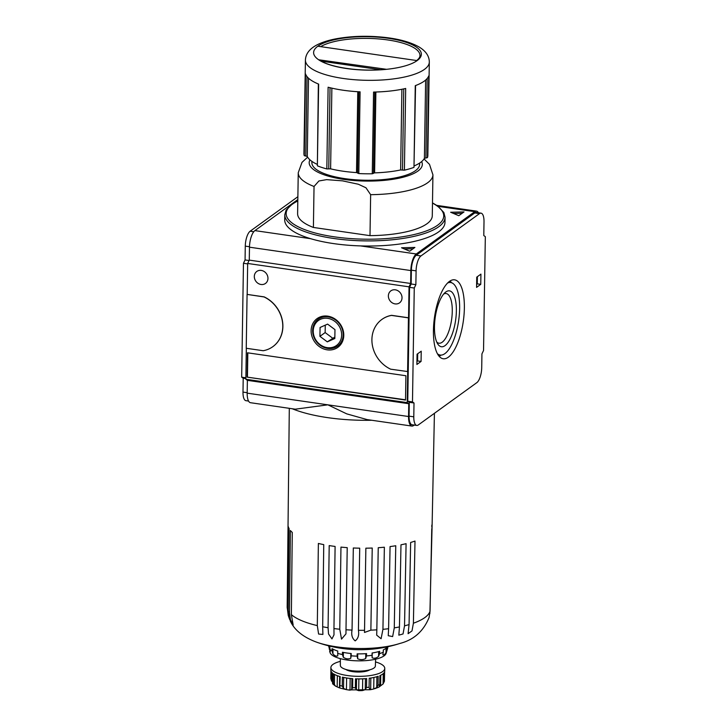 <?xml version="1.0" encoding="UTF-8"?>
<svg xmlns="http://www.w3.org/2000/svg" width="727" height="727" viewBox="0 0 727 727"><rect width="100%" height="100%" fill="white"/><g stroke="black" fill="none" stroke-linecap="round" stroke-linejoin="round"><path stroke-width="1.09" d="M320.652 46.637A52.535 16.294 -179.1 0 1 379.839 39.031A52.535 16.294 -179.1 0 1 419.988 55.525C420.052 57.133 418.834 58.887 416.326 60.795M417.134 60.605A53.88 16.712 0.9 0 1 386.528 69.319L385.928 69.301C360.837 72.064 329.495 67.475 319.244 59.85L386.528 69.319A53.88 16.712 -179.1 0 1 346.579 68.529A53.88 16.712 -179.1 0 1 318.135 59.414A53.88 16.712 0.9 0 1 317.826 46.228A53.88 16.712 -179.1 0 1 388.382 38.304A53.88 16.712 -179.1 0 1 417.134 60.605L317.826 46.228M380.584 69.747L321.389 61.177M370.643 194.672L369.998 235.648A67.347 20.892 -179.1 0 0 432.283 215.792L432.928 174.825A67.347 20.892 -179.1 0 1 370.643 194.672L365.954 187.775L358.347 184.24L342.49 180.85L326.614 179.642L318.917 180.968L314.037 186.475L313.401 227.451A67.347 20.892 -179.1 0 1 297.607 213.683L298.252 172.708A67.347 20.892 -179.1 0 0 314.037 186.475M458.792 215.701L464.017 211.92L450.649 212.257L458.792 215.701M414.899 247.434L401.54 247.762L409.674 251.206L414.899 247.434M432.492 202.878L437.418 205.814L443.852 212.502L445.06 217.273L444.979 222.398A80.143 24.863 -179.1 0 1 360.547 245.908A80.143 24.863 -179.1 0 1 333.757 243.618A80.143 24.863 -179.1 0 1 310.629 238.683A80.143 24.863 -179.1 0 1 284.711 219.881L284.793 214.756L286.129 210.076L292.845 203.505L297.816 200.761M381.902 319.417A29.634 26.018 54.1 0 1 381.957 319.38A29.634 26.018 54.1 0 1 391.599 315.327L408.556 317.79L409.037 286.829L410.646 283.475L410.846 270.562A13.468 4.907 -81.8 0 1 416.271 253.977L474.795 211.666A13.468 4.907 -81.8 0 1 476.521 211.139A13.468 4.907 -81.8 0 1 478.448 212.784M327.586 324.115L320.071 327.477L319.925 336.347L327.304 341.863L334.829 338.5L334.965 329.631L327.586 324.115M341.654 335.047A15.412 13.531 -125.9 0 0 320.543 319.271A15.412 13.531 -125.9 0 0 320.144 344.653A15.412 13.531 -125.9 0 0 341.654 335.047M343.78 335.356A17.721 15.558 -125.9 0 0 319.507 317.217A17.721 15.558 -125.9 0 0 319.053 346.397A17.721 15.558 -125.9 0 0 343.78 335.356M312.628 330.458A16.567 14.549 54.1 0 1 328.141 316.917A16.567 14.549 54.1 0 1 343.162 334.874A16.567 14.549 54.1 0 1 327.65 348.415A16.567 14.549 54.1 0 1 312.628 330.458M480.756 284.357L480.92 274.115L476.739 277.141L476.576 287.383L480.756 284.357L477.276 283.857L476.621 284.33M433.437 330.476A39.867 14.531 -81.8 0 1 454.62 279.831A39.867 14.531 -81.8 0 1 463.29 321.37A39.867 14.531 -81.8 0 1 443.188 358.747A39.867 14.531 -81.8 0 1 433.437 330.476M483.791 235.566L485.327 236.648L483.537 350.523L481.937 353.876L481.719 367.708A12.123 4.417 -81.8 0 1 476.839 382.638L418.316 424.95A12.123 4.417 -81.8 0 1 416.762 425.422A12.123 4.417 -81.8 0 1 413.79 416.825L414.008 402.985L412.482 401.904L414.263 288.028L415.871 284.675L416.089 270.862A12.123 4.417 -81.8 0 1 420.969 255.94L479.493 213.629A12.123 4.417 -81.8 0 1 481.047 213.156A12.123 4.417 -81.8 0 1 484.009 221.753L483.791 235.566M421.233 351.196L417.053 354.222L416.889 364.463L421.069 361.437L421.233 351.196M248.552 401.059L245.953 400.686A12.123 4.417 -81.8 0 1 242.991 392.089L243.209 378.249L241.673 377.168L243.463 263.292L245.063 259.939L245.281 246.126A12.123 4.417 -81.8 0 1 250.161 231.204L297.879 196.708M272.889 346.634A29.634 26.018 54.1 0 0 272.934 346.597A29.634 26.018 54.1 0 0 282.421 320.825A29.634 26.018 54.1 0 0 264.137 296.87L247.18 294.417L247.671 263.456L409.037 286.829M414.254 425.059L413.581 425.54A13.468 4.907 -81.8 0 1 411.845 426.067L367.044 419.579L346.734 413.863L327.868 404.83L295.28 409.192L250.479 402.703A13.468 4.907 -81.8 0 1 247.18 393.153L247.38 380.339L245.853 379.249L246.335 348.278M245.853 379.249L407.22 402.622L407.711 371.561L390.653 369.18A29.634 26.018 54.1 0 1 372.369 345.225A29.634 26.018 54.1 0 1 381.848 319.462A29.634 26.018 54.1 0 1 391.499 315.409L408.447 317.863L407.602 371.633M267.963 278.432A7.406 6.507 -125.9 0 0 264.101 271.471A7.406 6.507 -125.9 0 0 256.795 271.444A7.406 6.507 -125.9 0 0 255.868 281.258A7.406 6.507 -125.9 0 0 265.473 283.448A7.406 6.507 -125.9 0 0 267.963 278.432M402.022 297.852A7.406 6.507 -125.9 0 0 398.16 290.882A7.406 6.507 -125.9 0 0 390.853 290.855A7.406 6.507 -125.9 0 0 389.926 300.669A7.406 6.507 -125.9 0 0 399.541 302.859A7.406 6.507 -125.9 0 0 402.022 297.852M405.521 400.068L405.902 375.741L247.507 352.804L247.125 377.122L405.521 400.068M247.18 294.417L264.028 296.943A29.634 26.018 54.1 0 1 282.312 320.898A29.634 26.018 54.1 0 1 272.834 346.67A29.634 26.018 54.1 0 1 263.183 350.723L246.235 348.269L247.08 294.49M247.671 263.456L249.27 260.112L249.479 247.189A13.468 4.907 -81.8 0 1 254.904 230.613L297.834 199.571M411.845 426.067A13.468 4.907 -81.8 0 1 408.556 416.516L408.756 403.703L407.22 402.622M416.762 425.422L412.045 424.741A12.123 4.417 -81.8 0 1 409.074 416.144L413.79 416.825M481.047 213.156L476.33 212.475A12.123 4.417 -81.8 0 0 474.776 212.947L416.253 255.259A12.123 4.417 -81.8 0 0 411.373 270.18L411.155 283.993L409.546 287.347L407.765 401.222L409.292 402.304L409.074 416.144M371.733 420.261A88.903 27.581 -179.1 0 1 292.254 408.756M247.38 380.339L408.756 403.703M249.27 260.112L410.646 283.475M411.155 283.993L415.871 284.675M409.546 287.347L414.263 288.028M407.765 401.222L412.482 401.904M409.292 402.304L414.008 402.985M243.209 378.249L245.862 378.631M241.673 377.168L245.871 377.776M243.463 263.292L247.662 263.901M245.063 259.939L249.07 260.52M405.521 399.795L247.125 377.122M247.444 376.904L247.816 352.849M450.149 280.958A39.867 14.531 -81.8 0 1 451.431 282.694M440.944 355.094A39.867 14.531 -81.8 0 1 439.217 356.403M447.659 282.985A36.641 13.359 -81.8 0 1 450.676 282.53A36.641 13.359 -81.8 0 1 458.646 320.698A36.641 13.359 -81.8 0 1 440.18 355.049A36.641 13.359 -81.8 0 1 437.409 353.749M434.473 326.705A28.226 10.287 -81.8 0 1 445.16 292.499A28.226 10.287 -81.8 0 1 455.611 320.262A28.226 10.287 -81.8 0 1 437.718 343.916A28.226 10.287 -81.8 0 1 434.473 326.705M443.697 294.026A25.1 9.151 -81.8 0 1 446.142 293.535A25.1 9.151 -81.8 0 1 451.594 319.68A25.1 9.151 -81.8 0 1 438.944 343.208A25.1 9.151 -81.8 0 1 436.745 342.035M477.394 276.669L477.276 283.857M417.707 353.74L417.589 360.937L421.069 361.437M417.589 360.937L416.935 361.41M334.847 337.046L327.304 341.863M332.53 338.082L325.151 332.566L319.925 336.347M325.151 332.566L325.269 325.151M429.312 62.068L427.849 155.533A61.959 19.22 -179.1 0 1 427.44 157.632L428.721 75.926A61.959 19.22 0.9 0 1 415.262 85.659L413.981 167.364A61.959 19.22 -179.1 0 1 404.403 170.163L405.684 88.458A61.959 19.22 0.9 0 1 373.56 92.065L372.269 173.771A61.959 19.22 -179.1 0 1 358.811 173.562L360.092 91.847A61.959 19.22 0.9 0 1 343.144 90.23A61.959 19.22 0.9 0 1 328.113 87.222L326.832 168.928A61.959 19.22 -179.1 0 1 317.363 165.82L318.644 84.114A61.959 19.22 0.9 0 1 305.549 73.954L304.268 155.669A61.959 19.22 -179.1 0 1 303.941 153.588L305.413 60.123C305.649 54.089 309.284 49.136 316.3 45.265C321.534 42.457 328.095 40.312 335.974 38.822C351.459 35.996 367.871 35.532 385.201 37.441C399.414 39.076 410.655 42.23 418.925 46.901C425.822 51.026 429.284 56.079 429.312 62.068A61.959 19.22 -179.1 0 1 343.326 78.48A61.959 19.22 -179.1 0 1 305.413 60.123M427.167 78.507L425.922 157.977L427.44 157.632M425.922 157.977L424.404 158.304A59.269 18.384 0.9 0 1 414.299 165.856M413.981 167.364L415.562 85.541M403.767 88.885L402.494 170.063L404.403 170.163M402.494 170.063L400.632 169.954A59.269 18.384 0.9 0 1 374.605 172.872L373.487 173.19M372.269 173.771L373.478 173.38L374.75 92.038L373.478 173.38M357.62 173.126L358.893 91.784L357.62 173.126L358.811 173.562M357.62 172.935L356.512 172.59A59.269 18.384 0.9 0 1 330.612 168.837L326.832 168.928M318.353 83.996L317.363 165.82M308.512 78.189L307.276 156.432A59.269 18.384 0.9 0 0 317.09 164.302M307.276 156.432L304.268 155.669M419.643 163.066L419.624 164.366A53.88 16.712 -179.1 0 1 344.852 178.633A53.88 16.712 -179.1 0 1 311.883 162.675L311.901 161.376M313.401 227.451L369.998 235.648M413.063 248.761L404.394 248.97M462.181 213.247L453.503 213.465M429.893 613.543L432.074 526.966A72.018 22.346 0.9 0 0 432.074 526.966A72.018 22.346 0.9 0 1 431.756 528.947L430.057 611.171A71.609 22.219 -179.1 0 1 413.399 623.212L414.999 541.061A72.018 22.346 0.9 0 1 410.646 542.46L409.065 624.602A71.609 22.219 -179.1 0 1 404.53 625.82L406.084 543.678A72.018 22.346 0.9 0 1 400.977 544.805L399.45 626.938A71.609 22.219 -179.1 0 1 394.27 627.874L395.761 545.75A72.018 22.346 0.9 0 1 390.063 546.577L388.6 628.701A71.609 22.219 -179.1 0 1 382.938 629.337L384.365 547.213A72.018 22.346 0.9 0 1 378.24 547.713L376.84 629.836A71.609 22.219 -179.1 0 1 370.87 630.145L372.224 548.031A72.018 22.346 0.9 0 1 365.863 548.185L364.536 630.309A71.609 22.219 -179.1 0 1 358.429 630.291L359.711 548.176A72.018 22.346 0.9 0 1 353.313 547.985L352.05 630.1A71.609 22.219 -179.1 0 1 345.997 629.755L347.215 547.64A72.018 22.346 0.9 0 1 340.963 547.104L339.773 629.228A71.609 22.219 -179.1 0 1 333.957 628.564L335.102 546.44A72.018 22.346 0.9 0 1 329.195 545.586L328.077 627.719A71.609 22.219 -179.1 0 1 322.67 626.756L323.751 544.614A72.018 22.346 0.9 0 1 318.371 543.46L317.308 625.602A71.609 22.219 -179.1 0 1 291.373 614.624L292.272 532.409A72.018 22.346 0.9 0 1 290.382 530.483L289.482 612.697A71.609 22.219 -179.1 0 1 288.192 610.825L289.082 528.602A72.018 22.346 0.9 0 1 288.283 526.612L287.401 608.853A71.609 22.219 -179.1 0 1 287.165 606.99A71.609 22.219 -179.1 0 1 287.165 606.954L288.046 524.703M431.838 525.048L431.802 526.957M399.959 643.431A56.424 17.503 -179.1 0 1 336.519 646.821A56.424 17.503 -179.1 0 1 316.49 642.123A129.306 129.306 0 0 0 399.959 643.431C413.763 639.905 423.468 631.272 429.075 617.514L430.057 611.171M413.399 623.212L412 630.909L408.092 633.699L409.065 624.602M404.53 625.82L403.031 633.953L398.832 635.153L399.45 626.938M394.27 627.874L392.644 636.57L388.254 635.707L388.6 628.701M382.938 629.337L381.093 638.733L376.686 635.134L376.84 629.836M370.87 630.145L364.5 632.454L364.536 630.309M358.429 630.291C359.229 635.107 358.147 638.633 355.194 640.869C352.177 638.433 351.132 634.844 352.05 630.1M345.997 629.755L345.961 633.862L341.526 639.115L339.773 629.228M333.957 628.564L334.002 634.835L331.957 638.897L328.522 633.953L328.077 627.719M322.67 626.756L322.906 634.435L318.599 634.035L317.308 625.602M291.373 614.624L293.163 625.011L290.437 619.631L289.482 612.697M288.192 610.825L290.282 620.985C294.48 630.145 303.223 637.188 316.49 642.123M289.655 619.477L288.237 615.451L287.401 608.853M328.549 645.794L330.285 651.746L329.767 646.857A29.634 9.197 0.9 0 1 329.049 645.912M387.782 646.721L387.773 647.721A29.634 9.197 -179.1 0 1 387.664 648.248A29.634 9.197 -179.1 0 1 386.955 649.556L386.991 647.248A29.634 9.197 0.9 0 1 383.311 649.902L383.274 652.21A29.634 9.197 -179.1 0 1 379.603 653.628L379.639 651.319A29.634 9.197 0.9 0 1 372.088 652.991L372.051 655.3A29.634 9.197 -179.1 0 1 366.508 655.918L366.544 653.609A29.634 9.197 0.9 0 1 357.148 653.846L357.111 656.154A29.634 9.197 -179.1 0 1 351.177 655.818L351.214 653.509A29.634 9.197 0.9 0 1 346.697 652.982A29.634 9.197 0.9 0 1 342.481 652.246L342.444 654.545A29.634 9.197 -179.1 0 1 337.71 653.346L337.746 651.038A29.634 9.197 0.9 0 1 332.03 648.611L331.994 650.919A29.634 9.197 -179.1 0 1 329.731 649.166M387.664 648.248L386.146 653.3A28.189 8.742 -179.1 0 1 347.142 660.007A28.189 8.742 -179.1 0 1 329.985 652.419L329.622 651.038M386.955 649.556L386.001 652.464C384.928 654.545 383.883 655.309 382.865 654.736L383.274 652.21M379.603 653.628L378.585 656.381C376.422 658.189 374.269 658.662 372.142 657.808L372.051 655.3M366.508 655.918L365.69 658.535C362.991 659.925 360.319 659.989 357.666 658.735L357.111 656.154M351.177 655.818L350.759 658.335C348.26 659.307 345.77 658.944 343.317 657.263L342.444 654.545M337.71 653.346L337.801 655.854C336.156 656.49 334.529 655.809 332.921 653.791L331.994 650.919M375.605 659.198L375.368 665.977A17.512 5.434 -179.1 0 1 351.068 670.585A17.512 5.434 -179.1 0 1 340.354 665.423L340.336 658.644M369.752 669.831A13.104 4.062 -179.1 0 1 352.749 671.648A13.104 4.062 -179.1 0 1 345.852 669.449M375.514 661.924A26.935 8.36 -179.1 0 1 384.765 668.395A26.935 8.36 -179.1 0 1 347.379 675.528A26.935 8.36 -179.1 0 1 330.894 667.55A26.935 8.36 -179.1 0 1 340.345 661.37M330.93 670.785L330.812 678.409L331.503 681.045L331.639 672.175M330.894 667.55L330.849 670.112A26.935 8.36 0.9 0 0 332.357 672.929L332.621 683.807L335.447 686.07L333.257 682.698A26.935 8.36 -179.1 0 1 332.212 681.89L332.339 672.911M339.891 676.528L339.791 687.469L340.191 676.619A26.935 8.36 0.9 0 1 333.402 673.738L333.257 682.698M342.39 677.173L342.244 686.134L343.507 688.424L346.443 689.641A24.245 7.524 0.9 0 0 348.16 689.914A24.245 7.524 0.9 0 0 348.188 689.923A24.245 7.524 0.9 0 0 349.987 690.15L351.732 689.614L352.613 687.642L352.749 678.673A26.935 8.36 0.9 0 1 347.333 678.091A26.935 8.36 0.9 0 1 342.39 677.173M355.494 678.827L355.358 687.797L356.403 689.878L358.702 690.65A24.245 7.524 0.9 0 0 362.519 690.559L365.254 689.659L366.517 687.515L366.653 678.555A26.935 8.36 0.9 0 1 355.494 678.827M369.225 678.264L369.08 687.224L369.616 689.169L370.661 689.641A24.245 7.524 0.9 0 0 373.723 688.96L376.722 687.597L378.04 685.243L378.185 676.283A26.935 8.36 0.9 0 1 369.225 678.264M383.238 673.638L383.074 683.98L384.11 681.435L384.247 672.475A26.935 8.36 0.9 0 1 379.885 675.628L379.748 684.589L379.121 686.888M384.765 668.395L384.719 670.957A26.935 8.36 0.9 0 1 384.628 671.63L384.41 681.29L383.074 683.98L380.612 685.806A24.245 7.524 0.9 0 1 379.467 686.67M380.012 675.574L379.612 686.479M370.843 678.037L370.661 689.641L369.525 689.587M346.625 677.982L346.443 689.641L340.045 688.087M339.791 687.469L339.5 687.869A24.245 7.524 0.9 0 1 337.174 686.888L335.456 686.07M334.565 674.438L334.393 685.188M337.346 675.692L337.174 686.888M339.673 676.464L339.5 687.869M343.68 677.455L343.507 688.424M350.169 678.445L349.987 690.15M351.904 678.609L351.732 689.614M356.575 678.873L356.403 689.878M358.884 678.9L358.702 690.65M362.7 678.827L362.519 690.559M365.427 678.664L365.254 689.659M373.905 677.464L373.723 688.96M376.895 676.701L376.722 687.597M380.775 675.219L380.612 685.806M329.322 646.33L329.276 649.247M332.993 649.147L332.921 653.791M343.389 652.428L343.317 657.263M350.841 653.473L350.759 658.335M357.748 653.864L357.666 658.735M365.763 653.673L365.69 658.535M372.224 652.973L372.142 657.808M378.658 651.61L378.585 656.381M386.064 648.193L386.001 652.464M360.547 245.908L416.271 253.977M438.199 206.368L474.795 211.666M247.18 393.153L408.556 416.516M249.479 247.189L410.846 270.562M254.904 230.613L310.629 238.683M474.776 212.947L479.493 213.629M416.253 255.259L420.969 255.94M411.373 270.18L416.089 270.862M242.991 392.089L247.189 392.698M245.281 246.126L249.488 246.735M250.161 231.204L253.768 231.731M421.633 161.594A56.57 17.548 -179.1 0 1 400.613 177.842A56.57 17.548 -179.1 0 1 343.807 179.387A56.57 17.548 -179.1 0 1 309.956 159.84M432.483 203.106A78.798 24.445 -179.1 0 1 424.486 231.595A78.798 24.445 -179.1 0 1 334.384 236.838A78.798 24.445 -179.1 0 1 297.806 200.988M445.06 217.273A80.143 24.863 -179.1 0 1 333.838 238.492A80.143 24.863 -179.1 0 1 284.793 214.756M307.021 76.599L305.776 156.06M330.022 87.703L328.74 168.891M331.875 88.149L330.612 168.837M357.775 91.72L356.512 172.59M375.877 92.011L374.605 172.872M401.895 89.267L400.632 169.954M425.631 80.043L424.404 158.304M342.244 686.134A26.935 8.36 -179.1 0 1 340.054 685.579M355.358 687.797A26.935 8.36 -179.1 0 1 352.613 687.642M369.08 687.224A26.935 8.36 -179.1 0 1 366.517 687.515M379.748 684.589A26.935 8.36 -179.1 0 1 378.04 685.243M384.483 680.59A26.935 8.36 -179.1 0 1 384.11 681.435M436.8 205.387L476.521 211.139M450.676 282.53L448.477 282.212M440.18 355.049L437.981 354.731M432.928 174.825L429.503 164.366L424.032 158.949M307.648 157.123L301.996 162.385L298.252 172.708M432.074 527.002L434.419 413.299M288.237 615.451L287.165 606.99L289.301 408.32M378.976 687.106L374.805 688.678M370.197 689.723L348.16 689.914"/></g></svg>
